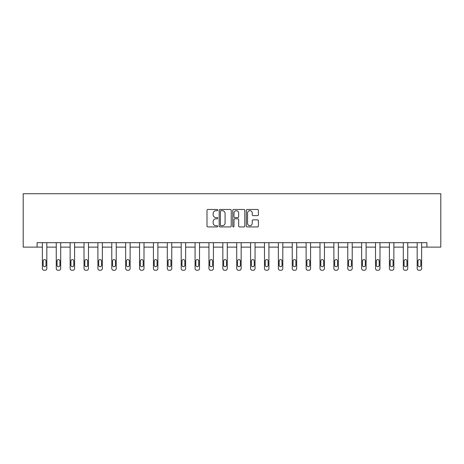 <?xml version="1.0" encoding="UTF-8"?>
<svg xmlns="http://www.w3.org/2000/svg" width="464" height="464" viewBox="0 0 464 464"><rect width="100%" height="100%" fill="white"/><g stroke="black" fill="none" stroke-linecap="round" stroke-linejoin="round"><path stroke-width="0.7" d="M217.761 210.076A0.609 0.609 0 0 0 217.152 209.467L207.872 209.467A0.876 0.876 0 0 0 206.996 210.337L206.996 226.061A0.876 0.876 0 0 0 207.872 226.931L217.152 226.931A0.609 0.609 0 0 0 217.761 226.322A0.609 0.609 0 0 0 217.152 225.713L215.951 225.713A2.796 2.796 0 0 1 213.156 222.917L213.156 221.606A2.796 2.796 0 0 1 215.951 218.811L217.152 218.811A0.609 0.609 0 0 0 217.761 218.196A0.609 0.609 0 0 0 217.152 217.587L215.951 217.587A2.796 2.796 0 0 1 213.156 214.791L213.156 213.481A2.796 2.796 0 0 1 215.951 210.685L217.152 210.685A0.609 0.609 0 0 0 217.761 210.076M257.526 215.621A0.876 0.876 0 0 0 258.402 214.751L258.402 210.337A0.876 0.876 0 0 0 257.526 209.467L247.219 209.467A0.876 0.876 0 0 0 246.343 210.337L246.343 226.061A0.876 0.876 0 0 0 247.219 226.931L257.526 226.931A0.876 0.876 0 0 0 258.402 226.061L258.402 220.731A0.876 0.876 0 0 0 257.526 219.861L253.118 219.861A0.876 0.876 0 0 0 252.242 220.731L252.242 223.375A2.337 2.337 0 0 1 249.905 225.713A2.337 2.337 0 0 1 247.567 223.375L247.567 213.022A2.337 2.337 0 0 1 249.905 210.685A2.337 2.337 0 0 1 252.242 213.022L252.242 214.751A0.876 0.876 0 0 0 253.118 215.621L257.526 215.621M426.921 247.121L440.8 247.121L440.8 193.726L23.2 193.726L23.2 247.121L42.375 247.121L42.375 268.494A1.781 1.781 0 0 0 44.155 270.274L45.043 270.274A1.781 1.781 0 0 0 46.823 268.494L46.823 247.121L56.26 247.121L56.26 268.494A1.781 1.781 0 0 0 58.035 270.274L58.928 270.274A1.781 1.781 0 0 0 60.709 268.494L60.709 247.121L70.139 247.121L70.139 268.494A1.781 1.781 0 0 0 71.92 270.274L72.807 270.274A1.781 1.781 0 0 0 74.588 268.494L74.588 247.121L84.019 247.121L84.019 268.494A1.781 1.781 0 0 0 85.799 270.274L86.693 270.274A1.781 1.781 0 0 0 88.467 268.494L88.467 247.121L97.904 247.121L97.904 268.494A1.781 1.781 0 0 0 99.679 270.274L100.572 270.274A1.781 1.781 0 0 0 102.353 268.494L102.353 247.121L111.783 247.121L111.783 268.494A1.781 1.781 0 0 0 113.564 270.274L114.451 270.274A1.781 1.781 0 0 0 116.232 268.494L116.232 247.121L125.663 247.121L125.663 268.494A1.781 1.781 0 0 0 127.443 270.274L128.337 270.274A1.781 1.781 0 0 0 130.111 268.494L130.111 247.121L139.548 247.121L139.548 268.494A1.781 1.781 0 0 0 141.329 270.274L142.216 270.274A1.781 1.781 0 0 0 143.997 268.494L143.997 247.121L153.427 247.121L153.427 268.494A1.781 1.781 0 0 0 155.208 270.274L156.095 270.274A1.781 1.781 0 0 0 157.876 268.494L157.876 247.121L167.307 247.121L167.307 268.494A1.781 1.781 0 0 0 169.087 270.274L169.981 270.274A1.781 1.781 0 0 0 171.755 268.494L171.755 247.121L181.192 247.121L181.192 268.494A1.781 1.781 0 0 0 182.973 270.274L183.86 270.274A1.781 1.781 0 0 0 185.641 268.494L185.641 247.121L195.071 247.121L195.071 268.494A1.781 1.781 0 0 0 196.852 270.274L197.739 270.274A1.781 1.781 0 0 0 199.52 268.494L199.52 247.121L208.951 247.121L208.951 268.494A1.781 1.781 0 0 0 210.731 270.274L211.625 270.274A1.781 1.781 0 0 0 213.405 268.494L213.405 247.121L222.836 247.121L222.836 268.494A1.781 1.781 0 0 0 224.617 270.274L225.504 270.274A1.781 1.781 0 0 0 227.285 268.494L227.285 247.121L236.715 247.121L236.715 268.494A1.781 1.781 0 0 0 238.496 270.274L239.383 270.274A1.781 1.781 0 0 0 241.164 268.494L241.164 247.121L250.595 247.121L250.595 268.494A1.781 1.781 0 0 0 252.375 270.274L253.269 270.274A1.781 1.781 0 0 0 255.049 268.494L255.049 247.121L264.48 247.121L264.48 268.494A1.781 1.781 0 0 0 266.261 270.274L267.148 270.274A1.781 1.781 0 0 0 268.929 268.494L268.929 247.121L278.359 247.121L278.359 268.494A1.781 1.781 0 0 0 280.14 270.274L281.027 270.274A1.781 1.781 0 0 0 282.808 268.494L282.808 247.121L292.245 247.121L292.245 268.494A1.781 1.781 0 0 0 294.019 270.274L294.913 270.274A1.781 1.781 0 0 0 296.693 268.494L296.693 247.121L306.124 247.121L306.124 268.494A1.781 1.781 0 0 0 307.905 270.274L308.792 270.274A1.781 1.781 0 0 0 310.573 268.494L310.573 247.121L320.003 247.121L320.003 268.494A1.781 1.781 0 0 0 321.784 270.274L322.671 270.274A1.781 1.781 0 0 0 324.452 268.494L324.452 247.121L333.889 247.121L333.889 268.494A1.781 1.781 0 0 0 335.663 270.274L336.557 270.274A1.781 1.781 0 0 0 338.337 268.494L338.337 247.121L347.768 247.121L347.768 268.494A1.781 1.781 0 0 0 349.549 270.274L350.436 270.274A1.781 1.781 0 0 0 352.217 268.494L352.217 247.121L361.647 247.121L361.647 268.494A1.781 1.781 0 0 0 363.428 270.274L364.321 270.274A1.781 1.781 0 0 0 366.096 268.494L366.096 247.121L375.533 247.121L375.533 268.494A1.781 1.781 0 0 0 377.307 270.274L378.201 270.274A1.781 1.781 0 0 0 379.981 268.494L379.981 247.121L389.412 247.121L389.412 268.494A1.781 1.781 0 0 0 391.193 270.274L392.08 270.274A1.781 1.781 0 0 0 393.861 268.494L393.861 247.121L403.291 247.121L403.291 268.494A1.781 1.781 0 0 0 405.072 270.274L405.965 270.274A1.781 1.781 0 0 0 407.74 268.494L407.74 247.121L417.177 247.121L417.177 268.494A1.781 1.781 0 0 0 418.957 270.274L419.845 270.274A1.781 1.781 0 0 0 421.625 268.494L421.625 247.121L426.921 247.121L426.921 242.672L37.079 242.672L37.079 247.121M231.234 210.337A0.876 0.876 0 0 0 230.364 209.467L220.058 209.467A0.876 0.876 0 0 0 219.182 210.337L219.182 226.061A0.876 0.876 0 0 0 220.058 226.931L230.364 226.931A0.876 0.876 0 0 0 231.234 226.061L231.234 210.337M233.636 209.467L243.942 209.467A0.876 0.876 0 0 1 244.818 210.337L244.818 226.061A0.876 0.876 0 0 1 243.942 226.931L239.534 226.931A0.876 0.876 0 0 1 238.658 226.061L238.658 219.681A0.876 0.876 0 0 0 237.788 218.811L234.859 218.811A0.876 0.876 0 0 0 233.989 219.681L233.989 226.322A0.609 0.609 0 0 1 233.375 226.931A0.609 0.609 0 0 1 232.766 226.322L232.766 210.337A0.876 0.876 0 0 1 233.636 209.467M221.015 210.685A0.609 0.609 0 0 0 220.406 211.3L220.406 225.098A0.609 0.609 0 0 0 221.015 225.713L222.285 225.713A2.796 2.796 0 0 0 225.081 222.917L225.081 213.481A2.796 2.796 0 0 0 222.285 210.685L221.015 210.685M238.658 213.069A2.337 2.337 0 0 0 236.321 210.731A2.337 2.337 0 0 0 233.989 213.069L233.989 216.711A0.876 0.876 0 0 0 234.859 217.587L237.788 217.587A0.876 0.876 0 0 0 238.658 216.711L238.658 213.069M43.175 265.286A1.421 1.421 149.4 0 0 44.602 266.713A1.421 1.421 149.4 0 0 46.023 265.286A1.421 1.421 0 0 1 44.602 266.713A1.421 1.421 0 0 1 43.175 265.286L43.175 261.017A1.421 1.421 0 0 1 44.602 259.596A1.421 1.421 0 0 1 46.023 261.017A1.421 1.421 149.4 0 0 44.602 259.596A1.421 1.421 149.4 0 0 43.175 261.017M46.823 242.672L46.823 268.494M42.375 242.672L42.375 268.494M46.023 261.017L46.023 265.286M44.155 270.274L45.043 270.274M57.06 265.286A1.421 1.421 149.4 0 0 58.481 266.713A1.421 1.421 149.4 0 0 59.908 265.286A1.421 1.421 0 0 1 58.481 266.713A1.421 1.421 0 0 1 57.06 265.286L57.06 261.017A1.421 1.421 0 0 1 58.481 259.596A1.421 1.421 0 0 1 59.908 261.017A1.421 1.421 149.4 0 0 58.481 259.596A1.421 1.421 149.4 0 0 57.06 261.017M70.94 265.286A1.421 1.421 149.4 0 0 72.361 266.713A1.421 1.421 149.4 0 0 73.788 265.286A1.421 1.421 0 0 1 72.361 266.713A1.421 1.421 0 0 1 70.94 265.286L70.94 261.017A1.421 1.421 0 0 1 72.361 259.596A1.421 1.421 0 0 1 73.788 261.017A1.421 1.421 149.4 0 0 72.361 259.596A1.421 1.421 149.4 0 0 70.94 261.017M60.709 242.672L60.709 268.494M56.26 242.672L56.26 268.494M59.908 261.017L59.908 265.286M58.035 270.274L58.928 270.274M74.588 242.672L74.588 268.494M70.139 242.672L70.139 268.494M73.788 261.017L73.788 265.286M71.92 270.274L72.807 270.274M84.819 265.286A1.421 1.421 149.4 0 0 86.246 266.713A1.421 1.421 149.4 0 0 87.667 265.286A1.421 1.421 0 0 1 86.246 266.713A1.421 1.421 0 0 1 84.819 265.286L84.819 261.017A1.421 1.421 0 0 1 86.246 259.596A1.421 1.421 0 0 1 87.667 261.017A1.421 1.421 149.4 0 0 86.246 259.596A1.421 1.421 149.4 0 0 84.819 261.017M88.467 242.672L88.467 268.494M84.019 242.672L84.019 268.494M87.667 261.017L87.667 265.286M85.799 270.274L86.693 270.274M98.704 265.286A1.421 1.421 149.4 0 0 100.125 266.713A1.421 1.421 149.4 0 0 101.552 265.286A1.421 1.421 0 0 1 100.125 266.713A1.421 1.421 0 0 1 98.704 265.286L98.704 261.017A1.421 1.421 0 0 1 100.125 259.596A1.421 1.421 0 0 1 101.552 261.017A1.421 1.421 149.4 0 0 100.125 259.596A1.421 1.421 149.4 0 0 98.704 261.017M102.353 242.672L102.353 268.494M97.904 242.672L97.904 268.494M101.552 261.017L101.552 265.286M99.679 270.274L100.572 270.274M112.584 265.286A1.421 1.421 149.4 0 0 114.011 266.713A1.421 1.421 149.4 0 0 115.432 265.286A1.421 1.421 0 0 1 114.011 266.713A1.421 1.421 0 0 1 112.584 265.286L112.584 261.017A1.421 1.421 0 0 1 114.011 259.596A1.421 1.421 0 0 1 115.432 261.017A1.421 1.421 149.4 0 0 114.011 259.596A1.421 1.421 149.4 0 0 112.584 261.017M116.232 242.672L116.232 268.494M111.783 242.672L111.783 268.494M115.432 261.017L115.432 265.286M113.564 270.274L114.451 270.274M126.463 265.286A1.421 1.421 149.4 0 0 127.89 266.713A1.421 1.421 149.4 0 0 129.311 265.286A1.421 1.421 0 0 1 127.89 266.713A1.421 1.421 0 0 1 126.463 265.286L126.463 261.017A1.421 1.421 0 0 1 127.89 259.596A1.421 1.421 0 0 1 129.311 261.017A1.421 1.421 149.4 0 0 127.89 259.596A1.421 1.421 149.4 0 0 126.463 261.017M130.111 242.672L130.111 268.494M125.663 242.672L125.663 268.494M129.311 261.017L129.311 265.286M127.443 270.274L128.337 270.274M140.348 265.286A1.421 1.421 149.4 0 0 141.769 266.713A1.421 1.421 149.4 0 0 143.196 265.286A1.421 1.421 0 0 1 141.769 266.713A1.421 1.421 0 0 1 140.348 265.286L140.348 261.017A1.421 1.421 0 0 1 141.769 259.596A1.421 1.421 0 0 1 143.196 261.017A1.421 1.421 149.4 0 0 141.769 259.596A1.421 1.421 149.4 0 0 140.348 261.017M143.997 242.672L143.997 268.494M139.548 242.672L139.548 268.494M143.196 261.017L143.196 265.286M141.329 270.274L142.216 270.274M154.228 265.286A1.421 1.421 149.4 0 0 155.655 266.713A1.421 1.421 149.4 0 0 157.076 265.286A1.421 1.421 0 0 1 155.655 266.713A1.421 1.421 0 0 1 154.228 265.286L154.228 261.017A1.421 1.421 0 0 1 155.655 259.596A1.421 1.421 0 0 1 157.076 261.017A1.421 1.421 149.4 0 0 155.655 259.596A1.421 1.421 149.4 0 0 154.228 261.017M157.876 242.672L157.876 268.494M153.427 242.672L153.427 268.494M157.076 261.017L157.076 265.286M155.208 270.274L156.095 270.274M168.107 265.286A1.421 1.421 149.4 0 0 169.534 266.713A1.421 1.421 149.4 0 0 170.955 265.286A1.421 1.421 0 0 1 169.534 266.713A1.421 1.421 0 0 1 168.107 265.286L168.107 261.017A1.421 1.421 0 0 1 169.534 259.596A1.421 1.421 0 0 1 170.955 261.017A1.421 1.421 149.4 0 0 169.534 259.596A1.421 1.421 149.4 0 0 168.107 261.017M171.755 242.672L171.755 268.494M167.307 242.672L167.307 268.494M170.955 261.017L170.955 265.286M169.087 270.274L169.981 270.274M181.992 265.286A1.421 1.421 149.4 0 0 183.413 266.713A1.421 1.421 149.4 0 0 184.84 265.286A1.421 1.421 0 0 1 183.413 266.713A1.421 1.421 0 0 1 181.992 265.286L181.992 261.017A1.421 1.421 0 0 1 183.413 259.596A1.421 1.421 0 0 1 184.84 261.017A1.421 1.421 149.4 0 0 183.413 259.596A1.421 1.421 149.4 0 0 181.992 261.017M185.641 242.672L185.641 268.494M181.192 242.672L181.192 268.494M184.84 261.017L184.84 265.286M182.973 270.274L183.86 270.274M195.872 265.286A1.421 1.421 149.4 0 0 197.299 266.713A1.421 1.421 149.4 0 0 198.72 265.286A1.421 1.421 0 0 1 197.299 266.713A1.421 1.421 0 0 1 195.872 265.286L195.872 261.017A1.421 1.421 0 0 1 197.299 259.596A1.421 1.421 0 0 1 198.72 261.017A1.421 1.421 149.4 0 0 197.299 259.596A1.421 1.421 149.4 0 0 195.872 261.017M199.52 242.672L199.52 268.494M195.071 242.672L195.071 268.494M198.72 261.017L198.72 265.286M196.852 270.274L197.739 270.274M209.757 265.286A1.421 1.421 149.4 0 0 211.178 266.713A1.421 1.421 149.4 0 0 212.599 265.286A1.421 1.421 0 0 1 211.178 266.713A1.421 1.421 0 0 1 209.757 265.286L209.757 261.017A1.421 1.421 0 0 1 211.178 259.596A1.421 1.421 0 0 1 212.599 261.017A1.421 1.421 149.4 0 0 211.178 259.596A1.421 1.421 149.4 0 0 209.757 261.017M213.405 242.672L213.405 268.494M208.951 242.672L208.951 268.494M212.599 261.017L212.599 265.286M210.731 270.274L211.625 270.274M223.636 265.286A1.421 1.421 149.4 0 0 225.057 266.713A1.421 1.421 149.4 0 0 226.484 265.286A1.421 1.421 0 0 1 225.057 266.713A1.421 1.421 0 0 1 223.636 265.286L223.636 261.017A1.421 1.421 0 0 1 225.057 259.596A1.421 1.421 0 0 1 226.484 261.017A1.421 1.421 149.4 0 0 225.057 259.596A1.421 1.421 149.4 0 0 223.636 261.017M227.285 242.672L227.285 268.494M222.836 242.672L222.836 268.494M226.484 261.017L226.484 265.286M224.617 270.274L225.504 270.274M237.516 265.286A1.421 1.421 149.4 0 0 238.943 266.713A1.421 1.421 149.4 0 0 240.364 265.286A1.421 1.421 0 0 1 238.943 266.713A1.421 1.421 0 0 1 237.516 265.286L237.516 261.017A1.421 1.421 0 0 1 238.943 259.596A1.421 1.421 0 0 1 240.364 261.017A1.421 1.421 149.4 0 0 238.943 259.596A1.421 1.421 149.4 0 0 237.516 261.017M241.164 242.672L241.164 268.494M236.715 242.672L236.715 268.494M240.364 261.017L240.364 265.286M238.496 270.274L239.383 270.274M251.401 265.286A1.421 1.421 149.4 0 0 252.822 266.713A1.421 1.421 149.4 0 0 254.243 265.286A1.421 1.421 0 0 1 252.822 266.713A1.421 1.421 0 0 1 251.401 265.286L251.401 261.017A1.421 1.421 0 0 1 252.822 259.596A1.421 1.421 0 0 1 254.243 261.017A1.421 1.421 149.4 0 0 252.822 259.596A1.421 1.421 149.4 0 0 251.401 261.017M255.049 242.672L255.049 268.494M250.595 242.672L250.595 268.494M254.243 261.017L254.243 265.286M252.375 270.274L253.269 270.274M265.28 265.286A1.421 1.421 149.4 0 0 266.701 266.713A1.421 1.421 149.4 0 0 268.128 265.286A1.421 1.421 0 0 1 266.701 266.713A1.421 1.421 0 0 1 265.28 265.286L265.28 261.017A1.421 1.421 0 0 1 266.701 259.596A1.421 1.421 0 0 1 268.128 261.017A1.421 1.421 149.4 0 0 266.701 259.596A1.421 1.421 149.4 0 0 265.28 261.017M268.929 242.672L268.929 268.494M264.48 242.672L264.48 268.494M268.128 261.017L268.128 265.286M266.261 270.274L267.148 270.274M279.16 265.286A1.421 1.421 149.4 0 0 280.587 266.713A1.421 1.421 149.4 0 0 282.008 265.286A1.421 1.421 0 0 1 280.587 266.713A1.421 1.421 0 0 1 279.16 265.286L279.16 261.017A1.421 1.421 0 0 1 280.587 259.596A1.421 1.421 0 0 1 282.008 261.017A1.421 1.421 149.4 0 0 280.587 259.596A1.421 1.421 149.4 0 0 279.16 261.017M282.808 242.672L282.808 268.494M278.359 242.672L278.359 268.494M282.008 261.017L282.008 265.286M280.14 270.274L281.027 270.274M293.045 265.286A1.421 1.421 149.4 0 0 294.466 266.713A1.421 1.421 149.4 0 0 295.893 265.286A1.421 1.421 0 0 1 294.466 266.713A1.421 1.421 0 0 1 293.045 265.286L293.045 261.017A1.421 1.421 0 0 1 294.466 259.596A1.421 1.421 0 0 1 295.893 261.017A1.421 1.421 149.4 0 0 294.466 259.596A1.421 1.421 149.4 0 0 293.045 261.017M296.693 242.672L296.693 268.494M292.245 242.672L292.245 268.494M295.893 261.017L295.893 265.286M294.019 270.274L294.913 270.274M306.924 265.286A1.421 1.421 149.4 0 0 308.345 266.713A1.421 1.421 149.4 0 0 309.772 265.286A1.421 1.421 0 0 1 308.345 266.713A1.421 1.421 0 0 1 306.924 265.286L306.924 261.017A1.421 1.421 0 0 1 308.345 259.596A1.421 1.421 0 0 1 309.772 261.017A1.421 1.421 149.4 0 0 308.345 259.596A1.421 1.421 149.4 0 0 306.924 261.017M310.573 242.672L310.573 268.494M306.124 242.672L306.124 268.494M309.772 261.017L309.772 265.286M307.905 270.274L308.792 270.274M320.804 265.286A1.421 1.421 149.4 0 0 322.231 266.713A1.421 1.421 149.4 0 0 323.652 265.286A1.421 1.421 0 0 1 322.231 266.713A1.421 1.421 0 0 1 320.804 265.286L320.804 261.017A1.421 1.421 0 0 1 322.231 259.596A1.421 1.421 0 0 1 323.652 261.017A1.421 1.421 149.4 0 0 322.231 259.596A1.421 1.421 149.4 0 0 320.804 261.017M324.452 242.672L324.452 268.494M320.003 242.672L320.003 268.494M323.652 261.017L323.652 265.286M321.784 270.274L322.671 270.274M334.689 265.286A1.421 1.421 149.4 0 0 336.11 266.713A1.421 1.421 149.4 0 0 337.537 265.286A1.421 1.421 0 0 1 336.11 266.713A1.421 1.421 0 0 1 334.689 265.286L334.689 261.017A1.421 1.421 0 0 1 336.11 259.596A1.421 1.421 0 0 1 337.537 261.017A1.421 1.421 149.4 0 0 336.11 259.596A1.421 1.421 149.4 0 0 334.689 261.017M338.337 242.672L338.337 268.494M333.889 242.672L333.889 268.494M337.537 261.017L337.537 265.286M335.663 270.274L336.557 270.274M348.568 265.286A1.421 1.421 149.4 0 0 349.989 266.713A1.421 1.421 149.4 0 0 351.416 265.286A1.421 1.421 0 0 1 349.989 266.713A1.421 1.421 0 0 1 348.568 265.286L348.568 261.017A1.421 1.421 0 0 1 349.989 259.596A1.421 1.421 0 0 1 351.416 261.017A1.421 1.421 149.4 0 0 349.989 259.596A1.421 1.421 149.4 0 0 348.568 261.017M352.217 242.672L352.217 268.494M347.768 242.672L347.768 268.494M351.416 261.017L351.416 265.286M349.549 270.274L350.436 270.274M362.448 265.286A1.421 1.421 149.4 0 0 363.875 266.713A1.421 1.421 149.4 0 0 365.296 265.286A1.421 1.421 0 0 1 363.875 266.713A1.421 1.421 0 0 1 362.448 265.286L362.448 261.017A1.421 1.421 0 0 1 363.875 259.596A1.421 1.421 0 0 1 365.296 261.017A1.421 1.421 149.4 0 0 363.875 259.596A1.421 1.421 149.4 0 0 362.448 261.017M366.096 242.672L366.096 268.494M361.647 242.672L361.647 268.494M365.296 261.017L365.296 265.286M363.428 270.274L364.321 270.274M376.333 265.286A1.421 1.421 149.4 0 0 377.754 266.713A1.421 1.421 149.4 0 0 379.181 265.286A1.421 1.421 0 0 1 377.754 266.713A1.421 1.421 0 0 1 376.333 265.286L376.333 261.017A1.421 1.421 0 0 1 377.754 259.596A1.421 1.421 0 0 1 379.181 261.017A1.421 1.421 149.4 0 0 377.754 259.596A1.421 1.421 149.4 0 0 376.333 261.017M379.981 242.672L379.981 268.494M375.533 242.672L375.533 268.494M379.181 261.017L379.181 265.286M377.307 270.274L378.201 270.274M390.212 265.286A1.421 1.421 149.4 0 0 391.639 266.713A1.421 1.421 149.4 0 0 393.06 265.286A1.421 1.421 0 0 1 391.639 266.713A1.421 1.421 0 0 1 390.212 265.286L390.212 261.017A1.421 1.421 0 0 1 391.639 259.596A1.421 1.421 0 0 1 393.06 261.017A1.421 1.421 149.4 0 0 391.639 259.596A1.421 1.421 149.4 0 0 390.212 261.017M393.861 242.672L393.861 268.494M389.412 242.672L389.412 268.494M393.06 261.017L393.06 265.286M391.193 270.274L392.08 270.274M404.092 265.286A1.421 1.421 149.4 0 0 405.519 266.713A1.421 1.421 149.4 0 0 406.94 265.286A1.421 1.421 0 0 1 405.519 266.713A1.421 1.421 0 0 1 404.092 265.286L404.092 261.017A1.421 1.421 0 0 1 405.519 259.596A1.421 1.421 0 0 1 406.94 261.017A1.421 1.421 149.4 0 0 405.519 259.596A1.421 1.421 149.4 0 0 404.092 261.017M407.74 242.672L407.74 268.494M403.291 242.672L403.291 268.494M406.94 261.017L406.94 265.286M405.072 270.274L405.965 270.274M417.977 265.286A1.421 1.421 149.4 0 0 419.398 266.713A1.421 1.421 149.4 0 0 420.825 265.286A1.421 1.421 0 0 1 419.398 266.713A1.421 1.421 0 0 1 417.977 265.286L417.977 261.017A1.421 1.421 0 0 1 419.398 259.596A1.421 1.421 0 0 1 420.825 261.017A1.421 1.421 149.4 0 0 419.398 259.596A1.421 1.421 149.4 0 0 417.977 261.017M421.625 242.672L421.625 268.494M417.177 242.672L417.177 268.494M420.825 261.017L420.825 265.286M418.957 270.274L419.845 270.274"/></g></svg>
